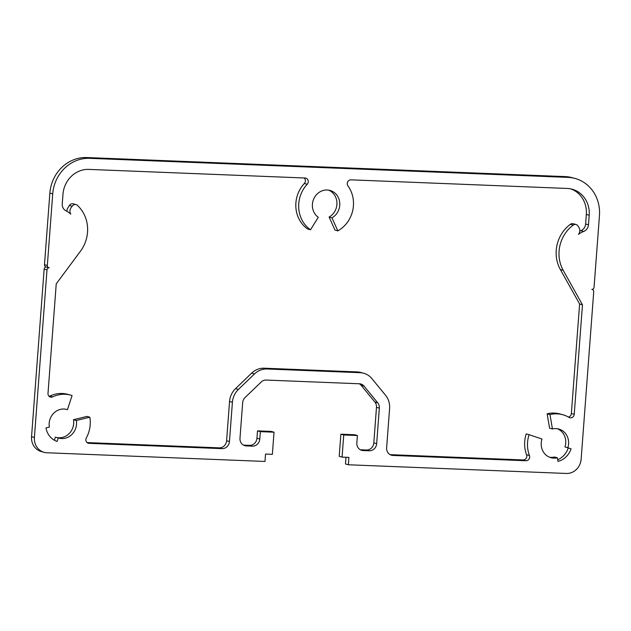 <?xml version="1.0" encoding="UTF-8"?>
<svg xmlns="http://www.w3.org/2000/svg" width="631" height="631" viewBox="0 0 631 631"><rect width="100%" height="100%" fill="white"/><g stroke="black" fill="none" stroke-linecap="round" stroke-linejoin="round"><path stroke-width="0.95" d="M44.146 452.332A14.852 13.622 105.3 0 0 46.962 452.766L264.973 461.45L265.525 454.068L272.363 454.344L274.028 432.196L260.358 431.651L259.806 439.034A7.43 6.815 -74.7 0 1 252.416 446.141L246.264 445.896A7.43 6.815 -74.7 0 1 244.852 445.683A7.43 6.815 -74.7 0 1 239.985 438.245L242.659 402.681A7.43 6.815 -74.7 0 1 245.049 397.546L261.179 382.031A7.43 6.815 -74.7 0 1 266.172 380.059L359.362 383.774A7.43 6.815 -74.7 0 1 360.766 383.987A7.43 6.815 -74.7 0 1 364.032 386.125L377.732 402.823A7.43 6.815 -74.7 0 1 379.341 408.123L376.668 443.688A7.43 6.815 -74.7 0 1 369.277 450.794L363.125 450.55A7.43 6.815 -74.7 0 1 361.721 450.337A7.43 6.815 -74.7 0 1 356.846 442.899L357.406 435.516L343.737 434.972L342.073 457.12L348.904 457.388L348.351 464.771L566.354 473.455A14.852 13.622 105.3 0 0 581.135 459.234L593.732 291.68A2.232 2.043 105.3 0 0 591.846 289.384A2.232 2.043 105.3 0 0 594.063 287.247L599.45 215.652A37.142 34.058 105.3 0 0 575.101 178.47A37.142 34.058 105.3 0 0 568.058 177.382L89.665 158.326A37.142 34.058 105.3 0 0 52.72 193.875L47.341 265.477A2.232 2.043 105.3 0 0 49.218 267.773A2.232 2.043 105.3 0 0 47.002 269.902L34.405 437.464A14.852 13.622 105.3 0 0 44.146 452.332L41.291 451.551A14.852 13.622 -74.7 0 1 31.55 436.676L44.146 269.121A2.232 2.043 -74.7 0 1 46.189 266.992M274.028 432.196L271.172 431.415L257.503 430.87L260.358 431.651M243.471 445.115L249.56 445.36A7.43 6.815 105.3 0 0 256.943 438.253L257.503 430.87M360.34 449.769L366.422 450.013A7.43 6.815 105.3 0 0 373.812 442.907L376.486 407.342A7.43 6.815 105.3 0 0 374.877 402.042L361.177 385.344A7.43 6.815 105.3 0 0 359.291 383.766M357.406 435.516L354.543 434.735L340.882 434.191L343.737 434.972M342.073 457.12L339.21 456.331L340.882 434.191M348.351 464.771L345.488 463.99L345.993 457.278M582.468 304.789L574.234 414.307A3.715 3.407 -74.7 0 1 569.044 417.414A29.712 27.243 105.3 0 0 562.765 414.733A29.712 27.243 105.3 0 0 549.98 414.583L552.44 428.985A14.852 13.622 -74.7 0 1 558.837 429.056A14.852 13.622 -74.7 0 1 567.821 447.734L571.055 448.815A18.567 17.029 -74.7 0 1 557.993 461.387L557.37 457.783A14.852 13.622 -74.7 0 1 550.981 457.712A14.852 13.622 -74.7 0 1 541.99 439.034L529.078 434.688A29.712 27.243 105.3 0 0 529.433 455.535A3.715 3.407 -74.7 0 1 525.97 460.74L392.916 455.44A7.43 6.815 -74.7 0 1 391.512 455.227A7.43 6.815 -74.7 0 1 386.637 447.789L389.595 408.533A18.567 17.029 105.3 0 0 385.573 395.282L371.864 378.584A18.567 17.029 105.3 0 0 363.716 373.244A18.567 17.029 105.3 0 0 360.191 372.7L267 368.985A18.567 17.029 105.3 0 0 254.514 373.915L238.392 389.422A18.567 17.029 105.3 0 0 232.405 402.27L229.455 441.526A7.43 6.815 -74.7 0 1 222.065 448.633L89.018 443.341A3.715 3.407 -74.7 0 1 86.352 437.882A29.712 27.243 105.3 0 0 89.831 417.194L76.343 420.491A14.852 13.622 -74.7 0 1 58.928 438.111A14.852 13.622 -74.7 0 1 58.241 437.906L57.09 441.44A18.567 17.029 -74.7 0 1 45.992 427.905L49.36 427.084A14.852 13.622 -74.7 0 1 66.783 409.464A14.852 13.622 -74.7 0 1 67.462 409.669L72.076 395.55A29.712 27.243 105.3 0 0 70.711 395.132A29.712 27.243 105.3 0 0 52.688 396.852A3.715 3.407 -74.7 0 1 48.003 393.35L56.238 283.832L80.539 251.106A33.427 30.651 105.3 0 0 77.353 205.327A3.715 3.407 105.3 0 0 72.249 206.227C69.773 208.727 69.284 211.377 70.775 214.161A22.282 20.437 105.3 0 0 66.01 210.833A7.43 6.815 -74.7 0 1 62.256 203.821L62.974 194.285A25.997 23.844 -74.7 0 1 88.837 169.4L305.104 178.013A3.715 3.407 -74.7 0 1 307.194 184.268A29.712 27.243 105.3 0 0 310.491 229.787L318.292 217.277A14.852 13.622 -74.7 0 1 313.725 198.962A14.852 13.622 -74.7 0 1 330.013 190.436A14.852 13.622 -74.7 0 1 339.762 202.993A14.852 13.622 -74.7 0 1 331.961 217.821L337.83 230.875A29.712 27.243 105.3 0 0 347.941 185.893A3.715 3.407 -74.7 0 1 350.954 179.843L567.222 188.456A25.997 23.844 -74.7 0 1 572.151 189.213A25.997 23.844 -74.7 0 1 589.196 215.242L588.478 224.778A7.43 6.815 -74.7 0 1 583.699 231.451A22.282 20.437 105.3 0 0 578.469 234.377C580.362 231.727 580.268 229.061 578.185 226.371A3.715 3.407 105.3 0 0 573.248 225.078A33.427 30.651 105.3 0 0 563.215 270.336L582.468 304.789L579.613 304.008L560.36 269.547A33.427 30.651 -74.7 0 1 570.392 224.297A3.715 3.407 -74.7 0 1 573.216 223.737L576.071 224.518M568.381 417.028A3.715 3.407 105.3 0 0 571.37 413.526L579.613 304.008M549.98 414.583L547.124 413.802A29.712 27.243 -74.7 0 1 559.91 413.944L562.765 414.733M552.44 428.985L549.585 428.197L547.124 413.802M567.821 447.734L564.966 446.945A14.852 13.622 105.3 0 0 557.386 428.749M571.055 448.815L564.966 446.945M557.709 459.747A18.567 17.029 105.3 0 0 568.2 448.034M557.37 457.783L554.515 457.002A14.852 13.622 105.3 0 1 549.577 457.23M529.078 434.688L526.222 433.907A29.712 27.243 -74.7 0 0 526.577 454.746A3.715 3.407 105.3 0 1 523.115 459.96L390.132 454.659M87.102 442.591L219.209 447.852A7.43 6.815 105.3 0 0 226.6 440.746L229.55 401.49A18.567 17.029 -74.7 0 1 235.537 388.641L251.659 373.126A18.567 17.029 -74.7 0 1 264.144 368.204L357.335 371.919A18.567 17.029 -74.7 0 1 360.861 372.464L363.716 373.244M89.831 417.194L86.975 416.413L73.488 419.71L76.343 420.491M58.241 437.906L55.386 437.125L54.376 440.225M56.758 437.504A14.852 13.622 105.3 0 0 73.488 419.71M67.462 409.669L66.089 409.29M49.108 396.323A3.715 3.407 105.3 0 0 49.833 396.071A29.712 27.243 -74.7 0 1 67.848 394.351L70.711 395.132M66.854 211.275L67.178 209.066L69.394 205.446A3.715 3.407 -74.7 0 1 73.196 203.821L76.051 204.61M310.491 229.787L307.636 229.006A29.712 27.243 -74.7 0 1 304.331 183.487A3.715 3.407 105.3 0 0 304.158 177.974M331.961 217.821L329.106 217.04A14.852 13.622 105.3 0 0 336.938 203.008A14.852 13.622 105.3 0 0 328.562 190.128M337.83 230.875L334.974 230.094L329.106 217.04M579.992 231.017A22.282 20.437 -74.7 0 1 580.843 230.67A7.43 6.815 105.3 0 0 585.623 223.997L586.341 214.461A25.997 23.844 105.3 0 0 570.708 188.874M48.8 267.71L45.945 266.921A2.232 2.043 -74.7 0 1 44.485 264.689L49.865 193.094A37.142 34.058 -74.7 0 1 86.81 157.545L565.195 176.601A37.142 34.058 -74.7 0 1 572.238 177.69L575.101 178.47M47.002 269.902L44.146 269.121M34.405 437.464L31.55 436.676M259.806 439.034L256.943 438.253M252.416 446.141L249.56 445.36M246.264 445.896L243.534 445.147M364.032 386.125L361.177 385.344M377.732 402.823L374.877 402.042M379.341 408.123L376.486 407.342M376.668 443.688L373.812 442.907M369.277 450.794L366.422 450.013M363.125 450.55L360.396 449.8M573.248 225.078L570.392 224.297M563.215 270.336L560.36 269.547M574.234 414.307L571.37 413.526M529.433 455.535L526.577 454.746M525.97 460.74L523.115 459.96M392.916 455.44L390.187 454.691M360.191 372.7L357.335 371.919M267 368.985L264.144 368.204M254.514 373.915L251.659 373.126M238.392 389.422L235.537 388.641M232.405 402.27L229.55 401.49M229.455 441.526L226.6 440.746M222.065 448.633L219.209 447.852M89.018 443.341L87.646 442.962M52.688 396.852L49.833 396.071M72.249 206.227L69.394 205.446M307.194 184.268L304.331 183.487M589.196 215.242L586.341 214.461M588.478 224.778L585.623 223.997M583.699 231.451L580.843 230.67M568.058 177.382L565.195 176.601M89.665 158.326L86.81 157.545M52.72 193.875L49.865 193.094M47.341 265.477L44.485 264.689"/></g></svg>
